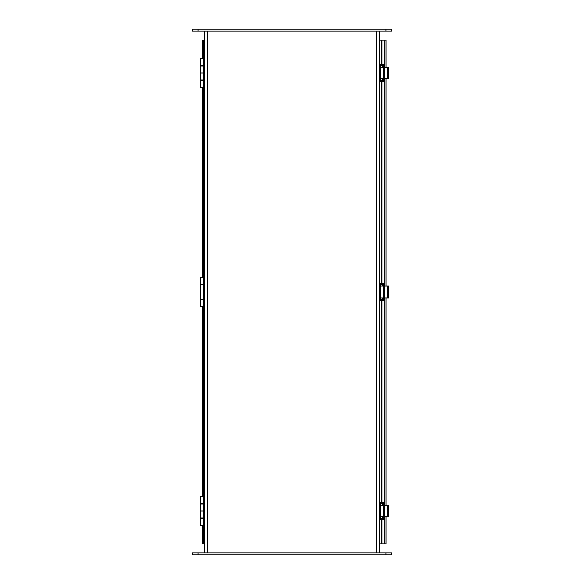 <?xml version="1.0" encoding="UTF-8"?>
<svg xmlns="http://www.w3.org/2000/svg" width="584" height="584" viewBox="0 0 584 584"><rect width="100%" height="100%" fill="white"/><g stroke="black" fill="none" stroke-linecap="round" stroke-linejoin="round"><path stroke-width="0.88" d="M204.4 552.975L204.4 31.025M379.6 31.025L379.6 552.975M385.988 29.2L192.537 29.2L192.537 31.025L391.462 31.025L391.462 29.2L385.988 29.2L385.988 31.025M385.988 552.975L192.537 552.975L192.537 554.8L391.462 554.8L391.462 552.975L385.988 552.975L385.988 554.8M382.002 64.16L382.002 40.15L386.046 40.15L386.046 67.065M386.046 516.928L386.046 543.85L382.002 543.85L382.002 519.811M382.002 502.16L382.002 300.811M382.002 283.16L382.002 81.811M386.046 78.928L386.046 286.065M386.046 297.928L386.046 505.065M203.487 518.592L200.75 518.592L200.75 525.6L203.487 525.6L203.487 543.85L202.407 543.85L202.407 525.6M202.407 58.4L202.407 40.15L203.487 40.15L203.487 58.4L200.75 58.4L200.75 65.408L203.487 65.408M203.487 80.592L200.75 80.592L200.75 87.6L203.487 87.6L203.487 277.4L200.75 277.4L200.75 284.408L203.487 284.408M203.487 299.592L200.75 299.592L200.75 306.6L203.487 306.6L203.487 496.4L200.75 496.4L200.75 503.408L203.487 503.408M202.407 87.6L202.407 277.4M202.407 306.6L202.407 496.4M382.002 543.85L379.6 543.85M382.002 40.15L381.608 40.15L381.608 64.145M204.4 543.85L203.487 543.85M381.608 81.826L381.608 283.145M381.608 300.826L381.608 502.145M381.608 519.826L381.608 543.85M203.487 40.15L204.4 40.15M379.6 40.15L381.608 40.15M379.6 81.212L385.002 81.212L385.002 64.787L379.6 64.787M379.6 65.663L384.126 65.663M380.914 81.212L380.914 80.337L379.6 80.337M384.126 81.212L385.002 81.212L384.126 81.212L384.126 64.787L385.002 64.787L384.126 64.787M380.914 80.337L384.126 80.337M387.681 78.928L387.681 67.065L388.769 67.065L388.769 78.928L385.002 78.928M384.126 78.928L380.476 78.928M387.681 67.065L385.002 67.065M384.126 67.065L380.476 67.065M384.126 79.986L382.724 79.986M380.739 79.986L380.739 66.014M382.724 79.11L384.126 79.11M384.126 66.89L382.724 66.89M382.724 66.014L384.126 66.014M380.476 66.014L379.6 66.014M379.6 79.986L380.476 79.986M382.965 64.758L380.498 64.758L383.746 64.758L382.126 64.182M382.965 81.212L380.498 81.519L383.746 81.519L382.126 81.789M380.498 64.452L383.746 64.452M379.6 300.212L384.126 300.212L384.126 283.787L385.002 283.787L385.002 300.212L384.126 300.212M379.6 284.663L384.126 284.663M380.914 284.663L380.914 283.787L379.6 283.787M380.914 283.787L384.126 283.787M380.914 300.212L380.914 299.337L379.6 299.337M380.914 299.337L384.126 299.337M387.681 297.928L387.681 286.065L388.769 286.065L388.769 297.928L385.002 297.928M384.126 297.928L380.476 297.928M387.681 286.065L385.002 286.065M384.126 286.065L380.476 286.065M384.126 298.986L382.724 298.986M380.739 298.986L380.739 285.014M382.724 298.11L384.126 298.11M384.126 285.89L382.724 285.89M382.724 285.014L384.126 285.014M380.476 285.014L379.6 285.014M379.6 298.986L380.476 298.986M382.965 283.758L380.498 283.758L383.746 283.758L382.126 283.182M382.965 300.212L380.498 300.519L383.746 300.519L382.126 300.789M380.498 283.452L383.746 283.452M379.6 519.212L385.002 519.212L385.002 502.787L379.6 502.787M379.6 503.663L384.126 503.663M380.914 519.212L380.914 518.337L379.6 518.337M384.126 519.212L385.002 519.212L384.126 519.212L384.126 502.787L385.002 502.787L384.126 502.787M380.914 518.337L384.126 518.337M387.681 516.928L387.681 505.065L388.769 505.065L388.769 516.928L385.002 516.928M384.126 516.928L380.476 516.928M387.681 505.065L385.002 505.065M384.126 505.065L380.476 505.065M384.126 517.986L382.724 517.986M380.739 517.986L380.739 504.014M382.724 517.11L384.126 517.11M384.126 504.89L382.724 504.89M382.724 504.014L384.126 504.014M380.476 504.014L379.6 504.014M379.6 517.986L380.476 517.986M382.965 502.758L380.498 502.758L383.746 502.758L382.126 502.182M382.965 519.212L380.498 519.519L383.746 519.519L382.126 519.789M380.498 502.452L383.746 502.452M203.487 503.992L200.75 503.992L200.75 511L203.487 511L200.75 511L200.75 518.008L203.487 518.008M203.487 525.6L203.487 496.4L204.4 496.4L204.4 525.6L203.487 525.6M203.487 284.992L200.75 284.992L200.75 292L203.487 292L200.75 292L200.75 299.008L203.487 299.008M203.487 306.6L203.487 277.4L204.4 277.4L204.4 306.6L203.487 306.6M203.487 65.992L200.75 65.992L200.75 73L203.487 73L200.75 73L200.75 80.008L203.487 80.008M204.4 87.6L203.487 87.6L203.487 58.4L204.4 58.4M207.765 31.025L207.765 552.975M376.242 552.975L376.235 31.025M198.012 29.2L198.012 31.025M198.012 552.975L198.012 554.8M384.06 40.15L384.06 64.787M384.06 81.212L384.06 283.787M384.06 300.212L384.06 502.787M384.06 519.212L384.06 543.85M380.914 65.663L380.914 64.787M384.126 79.614L385.002 79.614M384.126 66.386L385.002 66.386M383.17 78.928L383.17 67.065M384.126 298.614L385.002 298.614M384.126 285.386L385.002 285.386M383.17 297.928L383.17 286.065M380.914 503.663L380.914 502.787M384.126 517.614L385.002 517.614M384.126 504.386L385.002 504.386M383.17 516.928L383.17 505.065M380.739 65.663L380.739 67.065M380.739 78.928L380.739 80.337M382.724 65.663L382.724 67.065M382.724 78.928L382.724 80.337M380.739 284.663L380.739 286.065M380.739 297.928L380.739 299.337M382.724 284.663L382.724 286.065M382.724 297.928L382.724 299.337M380.739 503.663L380.739 505.065M380.739 516.928L380.739 518.337M382.724 503.663L382.724 505.065M382.724 516.928L382.724 518.337M201.699 503.408L201.699 503.992M201.699 518.008L201.699 518.592M203.451 503.408L203.451 503.992M203.451 518.008L203.451 518.592M201.699 284.408L201.699 284.992M201.699 299.008L201.699 299.592M203.451 284.408L203.451 284.992M203.451 299.008L203.451 299.592M201.699 65.408L201.699 65.992M201.699 80.008L201.699 80.592M203.451 65.408L203.451 65.992M203.451 80.008L203.451 80.592"/></g></svg>
